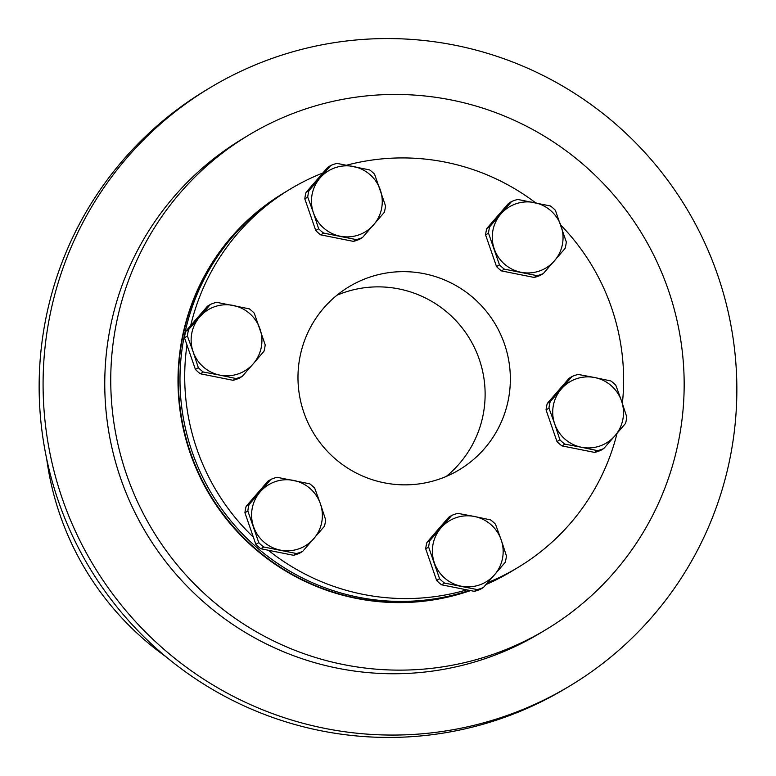 <?xml version="1.0" encoding="UTF-8"?>
<svg xmlns="http://www.w3.org/2000/svg" width="776" height="776" viewBox="0 0 776 776"><rect width="100%" height="100%" fill="white"/><g stroke="black" fill="none" stroke-linecap="round" stroke-linejoin="round"><path stroke-width="1.16" d="M320.721 234.856L323.631 233.091L356.32 239.619A39.353 39.023 58.9 0 0 362.528 237.495L359.618 239.25A39.353 39.023 -121.1 0 1 353.41 241.375L320.721 234.856A39.353 39.023 -121.1 0 1 315.745 230.501L304.813 198.86A39.353 39.023 -121.1 0 1 306.045 192.39L322.835 173.009A220.821 218.968 58.9 0 0 290.069 189.189L285.345 192.041A220.821 218.968 58.9 0 0 183.883 338.103A220.821 218.968 58.9 0 0 469.558 590.39M290.069 189.189A220.821 218.968 58.9 0 0 190.683 325.58L207.473 306.19L210.383 304.435L199.742 316.85A35.618 35.318 -121.1 0 1 259.96 328.859A35.618 35.318 -121.1 0 1 253.315 363.711L263.956 351.295A39.353 39.023 58.9 0 0 265.188 344.825L254.256 313.184A39.353 39.023 58.9 0 0 249.28 308.838L216.591 302.31A39.353 39.023 58.9 0 0 210.383 304.435M535.653 202.837A220.821 218.968 58.9 0 0 346.707 165.181M622.371 403.413A220.821 218.968 58.9 0 0 560.757 225.069M284.55 192.516A220.821 218.968 58.9 0 0 283.764 192.991L283.366 193.234A220.821 218.968 58.9 0 0 181.904 339.296A220.821 218.968 58.9 0 0 254.382 548.273A220.821 218.968 58.9 0 0 470.518 590.585M283.764 192.991A220.821 218.968 58.9 0 0 182.302 339.054A220.821 218.968 58.9 0 0 254.538 547.837A220.821 218.968 58.9 0 0 470.334 590.546M248.407 135.296L242.413 138.914A288.488 286.063 58.9 0 0 109.862 329.732A288.488 286.063 58.9 0 0 228.037 621.178A288.488 286.063 58.9 0 0 540.523 632.906L546.517 629.288A288.488 286.063 58.9 0 0 679.068 438.459A288.488 286.063 58.9 0 0 560.893 147.023A288.488 286.063 58.9 0 0 248.407 135.296A288.488 286.063 58.9 0 0 115.847 326.124A288.488 286.063 58.9 0 0 234.032 617.56A288.488 286.063 58.9 0 0 546.517 629.288M209.636 87.979L205.689 90.356A349.035 346.106 58.9 0 0 45.318 321.225A349.035 346.106 58.9 0 0 188.296 673.84A349.035 346.106 58.9 0 0 566.364 688.021L570.312 685.644A349.035 346.106 58.9 0 0 730.682 454.775A349.035 346.106 58.9 0 0 587.704 102.16A349.035 346.106 58.9 0 0 209.636 87.979A349.035 346.106 58.9 0 0 49.257 318.849A349.035 346.106 58.9 0 0 192.244 671.463A349.035 346.106 58.9 0 0 570.312 685.644M299.866 357.445A106.846 105.953 -121.1 0 1 348.957 286.771A106.846 105.953 -121.1 0 1 464.688 291.107A106.846 105.953 -121.1 0 1 508.464 399.048A106.846 105.953 -121.1 0 1 459.373 469.722A106.846 105.953 -121.1 0 1 343.632 465.387A106.846 105.953 -121.1 0 1 299.866 357.445M336.881 295.268A106.846 105.953 -121.1 0 1 445.395 310.827A106.846 105.953 -121.1 0 1 483.235 414.277A106.846 105.953 -121.1 0 1 446.219 476.454M46.735 459.13A288.488 286.063 58.9 0 0 166.006 656.777M569.041 378.319L571.96 376.554L561.32 388.97L550.203 401.677L547.284 403.433L569.041 378.319M550.203 401.677A39.353 39.023 58.9 0 0 548.962 408.147L554.675 423.822A35.618 35.318 -121.1 0 1 594.755 377.553L578.168 374.439A39.353 39.023 58.9 0 0 571.96 376.554M559.894 439.788A39.353 39.023 58.9 0 0 564.87 444.144L581.457 447.257A35.618 35.318 -121.1 0 1 554.675 423.822L559.894 439.788L556.984 441.544L546.052 409.903A39.353 39.023 -121.1 0 1 547.284 403.433M546.052 409.903L548.962 408.147M597.559 450.662A39.353 39.023 58.9 0 0 603.767 448.538L614.893 435.84A35.618 35.318 -121.1 0 1 581.457 447.257L597.559 450.662L594.649 452.418L561.96 445.899A39.353 39.023 -121.1 0 1 556.984 441.544M561.96 445.899L564.87 444.144M603.767 448.538L600.857 450.303A39.353 39.023 -121.1 0 1 594.649 452.418M614.893 435.84L625.534 423.424A39.353 39.023 58.9 0 0 626.765 416.945L621.537 400.979A35.618 35.318 -121.1 0 1 614.893 435.84M621.537 400.979L615.834 385.303A39.353 39.023 58.9 0 0 610.857 380.958L594.755 377.553A35.618 35.318 -121.1 0 1 621.537 400.979M499.443 264.8A39.353 39.023 58.9 0 0 504.419 269.156L537.108 275.674A39.353 39.023 58.9 0 0 543.316 273.559L540.406 275.315A39.353 39.023 -121.1 0 1 534.189 277.439L501.5 270.911A39.353 39.023 -121.1 0 1 496.533 266.566L485.601 234.924A39.353 39.023 -121.1 0 1 486.833 228.454L508.59 203.331L511.51 201.576L489.743 226.689A39.353 39.023 58.9 0 0 488.511 233.169L499.443 264.8L496.533 266.566M242.199 376.418L253.315 363.711A35.618 35.318 -121.1 0 1 219.88 375.138L235.991 378.542A39.353 39.023 58.9 0 0 242.199 376.418L239.28 378.174A39.353 39.023 -121.1 0 1 233.072 380.298L200.383 373.78A39.353 39.023 -121.1 0 1 195.406 369.425L186.977 345.01A220.821 218.968 58.9 0 0 253.364 537.186L244.925 512.771A39.353 39.023 -121.1 0 1 246.167 506.301L267.924 481.178L270.834 479.423L260.193 491.839A35.618 35.318 -121.1 0 1 320.42 503.847L314.707 488.172A39.353 39.023 58.9 0 0 309.74 483.817L277.051 477.298A39.353 39.023 58.9 0 0 270.834 479.423M302.65 551.406L324.407 526.283A39.353 39.023 58.9 0 0 325.639 519.813L320.42 503.847A35.618 35.318 -121.1 0 1 280.33 550.116A35.618 35.318 -121.1 0 1 260.193 491.839L249.077 504.536A39.353 39.023 58.9 0 0 247.845 511.015L258.777 542.657A39.353 39.023 58.9 0 0 263.753 547.002L296.442 553.521A39.353 39.023 58.9 0 0 302.65 551.406L299.73 553.162A39.353 39.023 -121.1 0 1 293.522 555.286L268.302 550.252A220.821 218.968 58.9 0 0 466.851 589.857L441.622 584.823A39.353 39.023 -121.1 0 1 436.645 580.467L425.714 548.836A39.353 39.023 -121.1 0 1 426.955 542.356L448.712 517.243L451.622 515.477L440.981 527.893A35.618 35.318 -121.1 0 1 474.417 516.476L457.83 513.363A39.353 39.023 58.9 0 0 451.622 515.477M487.726 582.592A220.821 218.968 58.9 0 0 518.252 567.304A220.821 218.968 58.9 0 0 617.056 433.328M485.601 234.924L488.511 233.169M521.006 272.269A35.618 35.318 -121.1 0 1 500.869 213.992A35.618 35.318 -121.1 0 1 561.087 226A35.618 35.318 -121.1 0 1 521.006 272.269M501.5 270.911L504.419 269.156M537.108 275.674L534.189 277.439M543.316 273.559L565.073 248.436A39.353 39.023 58.9 0 0 566.315 241.966L555.383 210.325A39.353 39.023 58.9 0 0 550.407 205.97L517.718 199.451A39.353 39.023 58.9 0 0 511.51 201.576M489.743 226.689L486.833 228.454M322.835 173.009L327.802 167.267L330.721 165.511L320.081 177.927A35.618 35.318 -121.1 0 1 380.298 189.936A35.618 35.318 -121.1 0 1 340.218 236.214A35.618 35.318 -121.1 0 1 313.426 212.779L318.655 228.745A39.353 39.023 58.9 0 0 323.631 233.091M356.32 239.619L353.41 241.375M362.528 237.495L384.285 212.372A39.353 39.023 58.9 0 0 385.526 205.902L374.595 174.261A39.353 39.023 58.9 0 0 369.618 169.915L336.93 163.387A39.353 39.023 58.9 0 0 330.721 165.511M318.655 228.745L315.745 230.501M304.813 198.86L307.723 197.104L313.426 212.779A35.618 35.318 -121.1 0 1 320.081 177.927L308.964 190.634L306.045 192.39M308.964 190.634A39.353 39.023 58.9 0 0 307.723 197.104M186.977 345.01L184.475 337.783A39.353 39.023 -121.1 0 1 185.706 331.313L190.683 325.58M188.626 329.558A39.353 39.023 58.9 0 0 187.394 336.027L193.098 351.703A35.618 35.318 -121.1 0 1 199.742 316.85L188.626 329.558L185.706 331.313M235.991 378.542L233.072 380.298M184.475 337.783L187.394 336.027M200.383 373.78L203.293 372.024L219.88 375.138A35.618 35.318 -121.1 0 1 193.098 351.703L198.326 367.669L195.406 369.425M198.326 367.669A39.353 39.023 58.9 0 0 203.293 372.024M268.302 550.252L260.833 548.758A39.353 39.023 -121.1 0 1 255.857 544.413L253.364 537.186M249.077 504.536L246.167 506.301M244.925 512.771L247.845 511.015M258.777 542.657L255.857 544.413M260.833 548.758L263.753 547.002M296.442 553.521L293.522 555.286M483.438 587.461L494.555 574.764A35.618 35.318 -121.1 0 1 434.337 562.745A35.618 35.318 -121.1 0 1 440.981 527.893L429.865 540.6A39.353 39.023 58.9 0 0 428.633 547.07L439.565 578.712A39.353 39.023 58.9 0 0 444.541 583.067L477.23 589.585A39.353 39.023 58.9 0 0 483.438 587.461L480.519 589.226A39.353 39.023 -121.1 0 1 474.311 591.341L466.851 589.857M490.519 519.881L474.417 516.476A35.618 35.318 -121.1 0 1 501.199 539.902L495.495 524.227A39.353 39.023 58.9 0 0 490.519 519.881M429.865 540.6L426.955 542.356M425.714 548.836L428.633 547.07M439.565 578.712L436.645 580.467M441.622 584.823L444.541 583.067M477.23 589.585L474.311 591.341M494.555 574.764L505.195 562.348A39.353 39.023 58.9 0 0 506.427 555.868L501.199 539.902A35.618 35.318 -121.1 0 1 494.555 574.764M486.019 584.541A220.821 218.968 58.9 0 0 511.549 571.349L511.947 571.107A220.821 218.968 58.9 0 0 512.732 570.632M486.106 584.435A220.821 218.968 58.9 0 0 511.947 571.107M486.494 583.988A220.821 218.968 58.9 0 0 513.528 570.156L518.252 567.304"/></g></svg>
